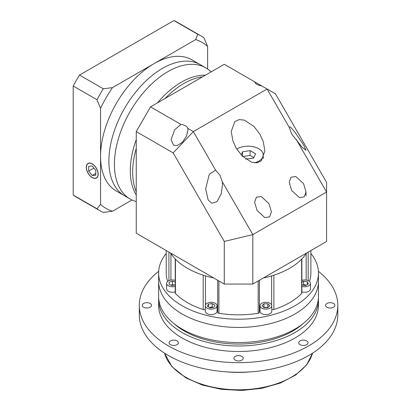 <?xml version="1.0" encoding="UTF-8"?>
<svg xmlns="http://www.w3.org/2000/svg" width="411" height="411" viewBox="0 0 411 411"><rect width="100%" height="100%" fill="white"/><g stroke="black" fill="none" stroke-linecap="round" stroke-linejoin="round"><path stroke-width="0.62" d="M261.745 308.122A5.888 3.401 0 0 0 268.162 308.856A5.888 3.401 0 0 0 271.794 305.717A5.888 3.401 0 0 0 270.073 303.313A5.888 3.401 0 0 0 263.657 302.573A5.888 3.401 0 0 0 260.019 305.717A5.888 3.401 0 0 0 261.745 308.122M260.019 305.717L260.019 311.209A5.888 3.401 0 0 0 261.745 313.614A5.888 3.401 0 0 0 268.162 314.348A5.888 3.401 0 0 0 271.794 311.209L271.794 305.717M301.874 286.39A5.888 3.401 0 0 0 310.49 283.374A5.888 3.401 0 0 0 308.764 280.97A5.888 3.401 0 0 0 301.874 280.364M301.874 291.882A5.888 3.401 0 0 0 310.49 288.871L310.49 283.374M175.22 280.364A5.888 3.401 0 0 0 166.604 283.374A5.888 3.401 0 0 0 168.33 285.779A5.888 3.401 0 0 0 175.22 286.39M166.604 283.374L166.604 288.871A5.888 3.401 0 0 0 168.33 291.276A5.888 3.401 0 0 0 175.22 291.882M207.021 308.122A5.888 3.401 0 0 0 213.437 308.856A5.888 3.401 0 0 0 217.075 305.717A5.888 3.401 0 0 0 215.349 303.313A5.888 3.401 0 0 0 208.932 302.573A5.888 3.401 0 0 0 205.3 305.717A5.888 3.401 0 0 0 207.021 308.122M205.3 305.717L205.3 311.209A5.888 3.401 0 0 0 207.021 313.614A5.888 3.401 0 0 0 213.437 314.348A5.888 3.401 0 0 0 217.075 311.209L217.075 305.717M217.686 310.207A6.73 3.884 0 0 0 217.075 309.329M166.208 253.474A79.909 46.135 0 0 0 158.636 273.074L158.636 281.314A79.909 46.135 0 0 0 182.042 313.937A79.909 46.135 0 0 0 269.128 323.94A79.909 46.135 0 0 0 318.453 281.314L318.453 296.423A79.909 46.135 0 0 1 269.128 339.049A79.909 46.135 0 0 1 182.042 329.047A79.909 46.135 0 0 1 158.636 296.423L158.636 281.314A79.909 46.135 0 0 0 182.042 313.937A79.909 46.135 0 0 0 269.128 323.94A79.909 46.135 0 0 0 318.453 281.314L318.453 273.074A79.909 46.135 0 0 0 310.886 253.474M158.636 273.074A79.909 46.135 0 0 0 182.042 305.697A79.909 46.135 0 0 0 269.128 315.694A79.909 46.135 0 0 0 318.453 273.074M205.3 309.298A1.68 0.971 180 0 1 203.198 309.514A72.336 41.763 180 0 1 187.395 302.604A72.336 41.763 180 0 1 175.43 293.48A1.68 0.971 180 0 1 175.22 293.007L175.22 258.92M175.43 293.48L175.43 259.141A72.336 41.763 0 0 0 187.395 268.265A72.336 41.763 0 0 0 203.198 275.175L203.198 309.514M301.874 258.92L301.874 293.007A1.68 0.971 180 0 1 301.664 293.48A72.336 41.763 180 0 1 273.896 309.514A1.68 0.971 180 0 1 271.794 309.298M273.896 309.514L273.896 275.175A72.336 41.763 0 0 0 301.664 259.141L301.664 293.48M259.362 312.108A1.68 0.971 180 0 1 259.408 312.334A1.68 0.971 180 0 1 258.18 313.269A72.336 41.763 180 0 1 218.914 313.269A1.68 0.971 180 0 1 217.686 312.334L217.686 280.261M310.886 250.54L310.886 273.074A72.336 41.763 180 0 1 309.421 281.427M167.667 281.427A72.336 41.763 180 0 1 166.208 273.074L166.208 250.54M260.019 309.329A6.73 3.884 0 0 0 259.408 310.207M210.18 307.88L213.931 307.3L214.938 305.137L212.189 303.549L208.439 304.13L207.432 306.298L210.18 307.88M175.22 282.044L172.492 281.134L169.127 282.254L169.127 284.499L172.492 285.619L175.22 284.71M301.874 284.967L305.609 285.542L308.353 283.955L307.351 281.792L303.595 281.211L301.874 282.203M267.849 307.659L269.791 305.717L267.849 303.775L263.965 303.775L262.023 305.717L263.965 307.659L267.849 307.659M208.439 306.878L208.439 304.13M212.996 307.449L212.189 306.981L209.379 307.418M212.189 306.981L212.189 303.549M268.075 307.433L263.739 307.433M263.965 307.207L263.965 303.775M267.849 307.207L267.849 303.775M307.351 284.535L307.351 281.792M306.411 285.08L303.595 284.643L302.794 285.106M303.595 284.643L303.595 281.211M169.127 284.499L169.127 282.254M174.069 285.095L172.492 284.566L170.914 285.095M172.492 284.566L172.492 281.134M254.733 81.876A8.41 4.855 0 0 0 257.065 84.445A8.41 4.855 0 0 0 261.514 85.791L224.272 64.291L150.518 106.87L180.979 124.456L174.675 129.691L171.074 139.735L173.54 145.181L177.172 145.551L182.392 142.314L186.609 135.928L187.899 130.02L187.765 128.371A8.41 4.855 0 0 0 185.433 125.802A8.41 4.855 0 0 0 180.979 124.456M303.554 183.64L295.807 176.545L290.983 177.264L289.195 182.217L291.661 190.509L299.408 197.599L304.232 196.884L306.02 191.932L303.554 183.64M268.958 203.615L261.211 196.52L256.387 197.234L254.599 202.191L257.065 210.483L264.807 217.573L269.631 216.859L271.424 211.901L268.958 203.615M289.329 127.523L291.661 134.012L302.419 147.595L306.02 150.282L303.554 144.836L294.702 131.833L290.485 127.112L289.195 126.829L289.329 127.523L267.099 89.012L261.514 85.791M215.58 170.103L209.271 174.331L205.67 188.788L208.136 199.926L211.768 203.27L216.987 201.642L221.205 193.889L222.495 184.765L222.361 181.852L220.029 175.363L215.58 170.103L193.345 131.592L267.099 89.012L275.457 93.842L326.575 182.376L326.575 192.029L252.822 234.614L252.822 284.063L326.575 241.483L326.575 192.029L296.115 139.272M254.46 162.869A15.14 8.739 0 0 0 263.204 154.947A15.14 8.739 0 0 0 258.771 148.761A15.14 8.739 0 0 0 236.787 149.111M259.958 134.34L254.029 126.485L244.463 120.156L239.212 119.58L234.815 121.584L231.239 131.494L232.883 140.814L236.166 148.078L242.1 155.928L251.66 162.263L256.916 162.838L261.309 160.829L264.884 150.919L263.245 141.6L259.958 134.34M170.611 253.078A72.336 41.763 0 0 0 187.395 268.265A72.336 41.763 0 0 0 213.699 277.954M263.394 277.954A72.336 41.763 0 0 0 306.483 253.078M136.246 191.732A72.336 41.763 -60 0 1 136.246 148.381A72.336 41.763 -60 0 0 136.246 191.732M165.058 98.476A72.336 41.763 -60 0 1 183.825 83.52A72.336 41.763 -60 0 1 202.597 76.8A72.336 41.763 -60 0 0 183.825 83.52A72.336 41.763 -60 0 0 165.058 98.476M136.246 174.177L136.246 233.237L224.272 284.063L224.272 241.442L173.154 152.902L136.246 131.592L136.246 174.177M187.765 128.371L193.345 131.592L173.154 152.902M136.246 131.592L150.518 106.87M252.822 284.063L224.272 284.063M222.361 181.852L252.822 234.614L224.272 241.442M263.466 157.911A16.825 9.715 0 0 0 263.204 157.577M245.686 159.067L253.556 158.117L255.57 153.786L250.073 150.611L242.567 151.772L241.118 154.896M242.567 156.396L242.567 151.772M253.808 157.577L250.073 155.42L242.731 156.555M250.073 155.42L250.073 150.611M136.246 194.953A72.336 41.763 -60 0 1 136.246 139.663M157.511 102.832A72.336 41.763 -60 0 1 181.446 82.143A72.336 41.763 -60 0 1 205.387 75.192M100.556 204.375A95.891 55.362 120 0 0 112.47 211.254L103.31 212.42A100.936 58.275 -60 0 1 100.053 210.766A100.936 58.275 -60 0 1 96.991 208.773L100.556 204.375L100.556 156.319A75.701 43.71 -60 0 0 116.236 190.976L124.564 195.78A75.701 43.71 -60 0 1 112.958 135.121A75.701 43.71 -60 0 1 162.417 68.411A75.701 43.71 -60 0 1 200.265 64.661L205.808 67.861A75.701 43.71 -60 0 1 210.232 71.093L211.105 71.889M136.246 201.554L135.121 201.195A75.701 43.71 -60 0 1 130.102 198.981A75.701 43.71 -60 0 1 118.502 138.317A75.701 43.71 -60 0 1 167.955 71.606A75.701 43.71 -60 0 1 205.808 67.861M92.234 177.47A8.246 4.757 -120 0 0 96.354 177.881A8.246 4.757 -120 0 0 97.618 171.274A8.246 4.757 -120 0 0 92.234 164.01A8.246 4.757 -120 0 0 88.108 163.604A8.246 4.757 -120 0 0 86.844 170.211A8.246 4.757 -120 0 0 92.234 177.47M92.234 163.876A8.41 4.855 -120 0 0 88.026 163.455A8.41 4.855 -120 0 0 86.736 170.195A8.41 4.855 -120 0 0 92.234 177.609A8.41 4.855 -120 0 0 96.436 178.025A8.41 4.855 -120 0 0 97.726 171.284A8.41 4.855 -120 0 0 92.234 163.876M130.102 198.981L124.564 195.78A75.701 43.71 -60 0 1 112.958 135.121A75.701 43.71 -60 0 1 162.417 68.411A75.701 43.71 -60 0 1 200.265 64.661L191.937 59.852A75.701 43.71 -60 0 0 154.089 63.602L195.708 39.574L197.727 34.288A100.936 58.275 -60 0 1 200.989 35.937A100.936 58.275 -60 0 1 204.051 37.935L207.617 46.453L207.617 69.012M100.556 108.263L100.556 156.319A75.701 43.71 -60 0 1 154.089 63.602L112.47 87.63A95.891 55.362 120 0 0 100.556 108.263L96.991 99.745A100.936 58.275 -60 0 1 103.31 88.797L112.47 87.63M132.008 199.972L112.47 211.254M207.617 46.453A95.891 55.362 120 0 0 195.708 39.574M100.053 210.766L76.261 197.033A100.936 58.275 -60 0 1 73.199 195.035L73.199 86.012L96.991 99.745M73.199 86.012A100.936 58.275 -60 0 1 79.518 75.064L103.31 88.797M79.518 75.064L173.935 20.55L197.727 34.288M173.935 20.55A100.936 58.275 -60 0 1 177.198 22.204L200.989 35.937M73.199 195.035L96.991 208.773M92.234 175.502L95.799 175.178L95.799 170.421L92.234 165.982L88.663 166.301L88.663 171.058L92.234 175.502L95.799 173.437M93.888 168.042L88.663 171.058M303.01 323.688A76.544 44.193 180 0 1 184.421 331.107A76.544 44.193 180 0 1 174.084 323.688M333.501 303.462A4.624 2.672 0 0 0 328.461 302.886A4.624 2.672 0 0 0 325.604 305.352A4.624 2.672 0 0 0 326.961 307.243A4.624 2.672 0 0 0 332.001 307.818A4.624 2.672 0 0 0 334.857 305.352A4.624 2.672 0 0 0 333.501 303.462M150.133 303.462A4.624 2.672 0 0 0 145.093 302.886A4.624 2.672 0 0 0 142.237 305.352A4.624 2.672 0 0 0 143.593 307.243A4.624 2.672 0 0 0 148.633 307.818A4.624 2.672 0 0 0 151.489 305.352A4.624 2.672 0 0 0 150.133 303.462M176.987 340.894A4.624 2.672 0 0 0 171.947 340.313A4.624 2.672 0 0 0 169.091 342.784A4.624 2.672 0 0 0 170.447 344.67A4.624 2.672 0 0 0 175.487 345.25A4.624 2.672 0 0 0 178.343 342.784A4.624 2.672 0 0 0 176.987 340.894M241.817 356.399A4.624 2.672 0 0 0 236.777 355.818A4.624 2.672 0 0 0 233.921 358.284A4.624 2.672 0 0 0 235.277 360.175A4.624 2.672 0 0 0 240.317 360.755A4.624 2.672 0 0 0 243.173 358.284A4.624 2.672 0 0 0 241.817 356.399M306.647 340.894A4.624 2.672 0 0 0 301.607 340.313A4.624 2.672 0 0 0 298.751 342.784A4.624 2.672 0 0 0 300.107 344.67A4.624 2.672 0 0 0 305.147 345.25A4.624 2.672 0 0 0 308.003 342.784A4.624 2.672 0 0 0 306.647 340.894M250.813 371.832A75.701 43.705 180 0 1 226.281 371.832M318.397 271.317A99.257 57.304 180 0 1 337.801 305.352A99.257 57.304 180 0 1 276.531 358.294A99.257 57.304 180 0 1 168.361 345.872A99.257 57.304 180 0 1 139.293 305.352A99.257 57.304 180 0 1 158.697 271.317M337.801 305.352L337.801 314.97A99.257 57.304 180 0 1 276.531 367.912A99.257 57.304 180 0 1 168.361 355.489A99.257 57.304 180 0 1 139.293 314.97L139.293 305.352M158.692 298.139A79.909 46.135 0 0 0 158.636 299.86L158.636 305.352A79.909 46.135 0 0 0 182.042 337.976A79.909 46.135 0 0 0 269.128 347.978A79.909 46.135 0 0 0 318.453 305.352L318.453 299.86A79.909 46.135 0 0 0 318.402 298.139M158.636 299.86A79.909 46.135 0 0 0 182.042 332.478A79.909 46.135 0 0 0 269.128 342.481A79.909 46.135 0 0 0 318.453 299.86M168.926 280.672L168.926 252.107M271.64 304.936L271.64 275.873M218.914 280.965L218.914 313.269M258.18 313.269L258.18 280.965M308.168 252.107L308.168 280.672M205.454 275.873L205.454 304.936M170.935 253.582L170.935 280.097M306.159 280.097L306.159 253.582M164.564 353.172A74.864 43.222 0 0 0 185.613 377.123A74.864 43.222 0 0 0 261.807 387.645A74.864 43.222 0 0 0 312.53 353.172M259.408 312.334L259.408 280.261M263.204 154.947L263.204 158.42M306.02 195.764L306.02 191.932M97.191 177.398L96.354 177.881M88.946 163.121L88.108 163.604M312.571 353.141L306.668 364.855L295.643 375.048L280.379 383.037L261.997 388.297L241.863 390.45L221.478 389.345L202.371 385.056L185.962 377.894L171.88 366.622L164.518 353.141"/></g></svg>
